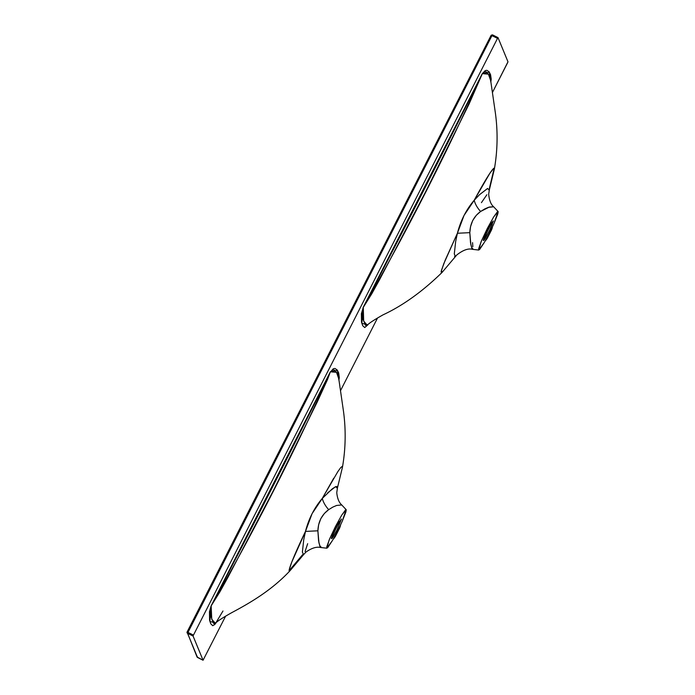 <?xml version="1.0" encoding="UTF-8"?>
<svg xmlns="http://www.w3.org/2000/svg" width="695" height="695" viewBox="0 0 695 695"><rect width="100%" height="100%" fill="white"/><g stroke="black" fill="none" stroke-linecap="round" stroke-linejoin="round"><path stroke-width="1.04" d="M338.778 378.818L336.502 372.312L330.368 371.79L271.424 489.141L211.15 605.771L211.74 619.21L215.476 623.45L214.13 623.971L212.757 621.678L210.22 613.963L210.09 610.957L211.367 605.519A4.795 3.501 -137.9 0 0 211.489 605.154L330.064 372.442A4.795 2.971 13.9 0 0 330.264 372.173C294.784 451.55 254.492 530.641 211.367 605.519L219.855 591.94L227.778 577.597L273.483 490.383L317.163 402.162L327.415 379.748L330.368 371.79L337.457 370.365L338.917 380.191M338.917 380.174L339.29 377.515L338.656 372.894L337.162 369.957L334.947 368.454L333.313 368.75L330.064 372.442C291.466 450.516 251.938 528.087 211.489 605.154L330.368 371.79L332.974 369.818L334.469 370.148L336.649 372.546L338.161 375.656L338.769 379.453M507.593 62.758L492.407 92.557L507.984 61.803L498.002 37.617L507.984 61.803L507.593 62.758M377.567 317.945L340.489 390.72L377.567 317.945M203.062 660.241L197.059 656.984L187.103 631.99L193.471 635.1L193.08 636.064L203.062 660.241L225.649 616.1L203.062 660.241L197.51 657.461L187.528 633.284L193.08 636.064L187.528 633.284A0.956 0.956 157.6 0 1 187.103 631.998L187.528 633.284L491.973 35.584L491.157 35.254L478.464 60.178L491.157 35.254L497.524 38.364L498.002 37.617L492.451 34.837L491.973 35.584L492.451 34.837L491.157 35.263L492.442 34.837L497.994 37.608L497.524 38.364L491.973 35.584L187.919 632.32L187.528 633.284L197.51 657.461L197.093 656.184L197.51 657.461L203.07 660.25L193.08 636.064L193.471 635.1L497.524 38.364L193.471 635.1L187.103 631.998L187.528 633.284M214.746 624.553L215.971 622.946L209.899 621.53L211.15 605.771L209.464 611.774L209.586 620.218L210.741 623.763L212.713 625.7L214.746 624.553M490.687 81.185L490.062 77.44L488.55 74.356L486.37 71.985L484.875 71.663L482.287 73.635L489.376 72.211L490.835 82.027L491.217 79.117L490.54 74.634L489.045 71.759L486.83 70.291L485.206 70.612L482.287 73.635L363.372 306.999L361.374 313.68L361.522 322.141L362.703 325.694L364.745 327.545L367.89 324.791L361.817 323.366L363.285 307.364L361.999 312.837L362.764 318.475L365.222 324.678L366.083 325.842L367.533 325.138M342.392 466.328L340.819 467.474L337.892 471.54L322.289 498.419L312.072 513.666L305.479 531.423L291.874 561.847L289.224 569.692L289.476 571.151M342.01 468.925L342.461 467.153M302.386 552.099L303.724 539.789L305.479 531.414C308.71 518.765 314.314 507.767 322.289 498.419L332.262 488.854L335.668 486.648L337.414 486.535L337.223 488.611M307.668 543.681L305.088 551.509M303.611 554.61L302.707 554.792L289.094 570.717L290.058 570.682L303.567 554.653L302.386 552.108L303.715 539.867M341.74 504.952L336.597 505.465L332.862 507.081L328.674 509.644L324.365 513.483L320.795 518.661L318.631 524.751L317.884 530.806L305.479 531.414C298.337 546.235 289.494 565.947 289.094 570.717L302.646 554.653M305.479 531.414L317.884 530.806L318.953 542.934L320.517 547.486L326.85 548.207L332.375 540.623A21.58 1.955 116.6 0 0 335.433 535.115A21.58 1.955 116.6 0 0 339.386 527.349L339.62 527.896L335.285 536.418L335.042 535.836L335.285 536.418A9.591 9.522 157.6 0 1 333.244 539.111A9.591 9.522 -22.4 0 0 335.285 536.418A19.182 1.503 27 0 1 335.285 536.575A19.182 1.503 -153 0 0 335.285 536.418L339.62 527.896A19.182 1.503 27 0 1 339.629 528.052A19.182 1.503 -153 0 0 339.62 527.896L339.395 527.34A21.58 1.955 -63.4 0 1 335.433 535.115A21.58 1.955 -63.4 0 1 332.375 540.623L327.788 547.538L326.763 548.173L326.763 546.774L329.725 538.651L335.459 526.515L341.601 515.351L345.615 509.774L346.258 509.913L345.858 512.067L342.218 521.293A21.58 1.955 -63.4 0 1 339.386 527.349A21.58 1.955 116.6 0 0 342.218 521.293L346.153 509.644L341.723 504.935C338.995 502.537 337.344 498.445 336.762 492.685L337.405 488.09M339.099 522.214L333.765 533.161M326.546 358.333L187.111 631.99M340.567 524.881A9.591 9.522 157.6 0 1 339.62 527.896M331.637 537.487L331.454 538.703L332.028 538.425L336.953 530.12L341.445 519.096L337.892 524.021L331.637 537.487M332.253 535.723L339.403 521.45M331.454 538.703L335.563 528.417L341.384 519.026L337.327 529.373L333.087 536.983L331.454 538.703M322.289 498.428C323.245 502.207 325.364 505.943 328.674 509.644C321.855 514.665 318.258 521.719 317.884 530.806L318.579 540.823L319.978 546.713L320.864 546.661M326.85 548.207L329.109 540.111L335.459 526.515L341.74 515.117L346.153 509.644M303.567 554.653L305.974 552.056C311.638 548.068 316.486 546.548 320.517 547.486L320.873 546.591M327.684 492.772L335.503 486.726L337.414 488.064L342.435 467.335C345.667 448.761 346.023 430.127 343.504 411.44L338.769 378.766M328.674 509.644C325.364 505.943 323.245 502.207 322.289 498.419L333.713 478.212M215.433 623.502L215.441 623.485C216.215 621.929 221.679 618.298 231.826 612.608C249.436 603.217 271.458 590.628 290.05 570.682M215.546 623.372L222.973 611.009M197.059 656.975A0.956 0.956 -22.4 0 0 197.51 657.461M491.157 35.254L187.103 631.998M478.464 60.178L351.722 308.928M442.229 272.24L441.394 272.996L441.143 271.536L443.792 263.683L457.397 233.268L464.017 215.467L474.207 200.264L489.801 173.385L493.737 168.312L494.31 168.173L494.336 169.276M490.687 80.62L495.422 113.285C497.941 131.972 497.585 150.607 494.353 169.18L489.367 188.415L494.223 168.121C491.991 168.511 481.809 186.147 474.207 200.264C466.258 209.56 460.655 220.558 457.397 233.259L455.659 241.547L454.304 253.805M490.687 80.594L488.42 74.157L482.287 73.635L481.982 74.287C443.384 152.353 403.865 229.923 363.407 306.999L482.182 74.017L469.073 104.024L425.392 192.237L379.687 279.451L371.764 293.803L363.285 307.364A4.795 3.501 -137.9 0 0 363.407 306.999L423.342 190.986L481.982 74.287A4.795 2.971 13.9 0 0 482.182 74.017C446.694 153.421 406.393 232.504 363.285 307.364L363.659 321.055L367.334 325.356C368.142 323.801 373.38 320.299 383.058 314.835C402.883 305.591 422.517 291.492 441.968 272.527L441.438 270.364L445.208 260.173L457.397 233.259L469.803 232.651L470.498 242.677L471.888 248.549L472.782 248.506M363.068 307.616L363.407 306.999L363.068 307.616M484.172 237.568L491.322 223.295M493.363 220.94L489.245 231.218L483.425 240.609L487.482 230.262L491.73 222.661L493.363 220.94L489.81 225.858L485.987 233.364L483.555 239.332L483.373 240.54L483.946 240.262L485.188 238.533L490.74 228.116L493.363 220.94M491.539 229.741L491.313 229.185A21.58 1.955 -63.4 0 1 487.351 236.96A21.58 1.955 -63.4 0 1 484.293 242.468L478.768 250.052L481.027 241.956L487.377 228.351L493.659 216.962L498.072 211.489L494.136 223.138A21.58 1.955 -63.4 0 1 491.304 229.194A21.58 1.955 116.6 0 0 494.136 223.138L497.776 213.912L498.176 211.758L497.533 211.619L493.52 217.196L487.377 228.351L481.644 240.496L478.681 248.619L478.681 250.018L479.706 249.383L484.293 242.468A21.58 1.955 116.6 0 0 487.351 236.96A21.58 1.955 116.6 0 0 491.304 229.194L491.539 229.741A19.182 1.503 27 0 1 491.547 229.897A19.182 1.503 -153 0 0 491.539 229.741L487.204 238.255L486.96 237.681L487.204 238.255A9.591 9.522 157.6 0 1 485.162 240.948A9.591 9.522 -22.4 0 0 487.204 238.255A19.182 1.503 27 0 1 487.204 238.42A19.182 1.503 -153 0 0 487.204 238.255L491.539 229.741A9.591 9.522 157.6 0 0 492.486 226.726M493.659 206.797L488.507 207.31L484.771 208.926L480.584 211.489L476.31 215.294L472.713 220.489L470.558 226.561L469.803 232.651L457.397 233.259M498.072 211.489L493.641 206.78L489.297 207.049L480.584 211.489C477.283 207.796 475.154 204.052 474.207 200.273C475.154 204.052 477.283 207.796 480.593 211.489C473.782 216.484 470.185 223.538 469.803 232.651L470.871 244.779L472.435 249.331L478.768 250.052M454.539 256.438L455.503 256.49L454.304 253.962L455.633 241.678M472.826 246.664L472.583 242.659M479.628 194.6L487.412 188.571L489.332 189.9L488.681 194.252C489.28 200.334 490.931 204.512 493.641 206.78M487.673 188.458L479.585 194.643L474.207 200.273M481.426 202.653L486.865 194.756M489.098 190.56L489.376 188.432M491.018 224.051L485.683 235.006M333.044 539.45L335.294 536.566L339.629 528.052M340.62 524.786L339.638 528.035M492.069 223.034L492.182 224.85M492.538 226.631L491.556 229.88M484.962 241.295L487.212 238.411L491.547 229.897M472.435 249.331C468.308 248.176 463.113 250.035 456.841 254.917L441.968 272.527M489.332 189.9L494.345 169.189"/></g></svg>
